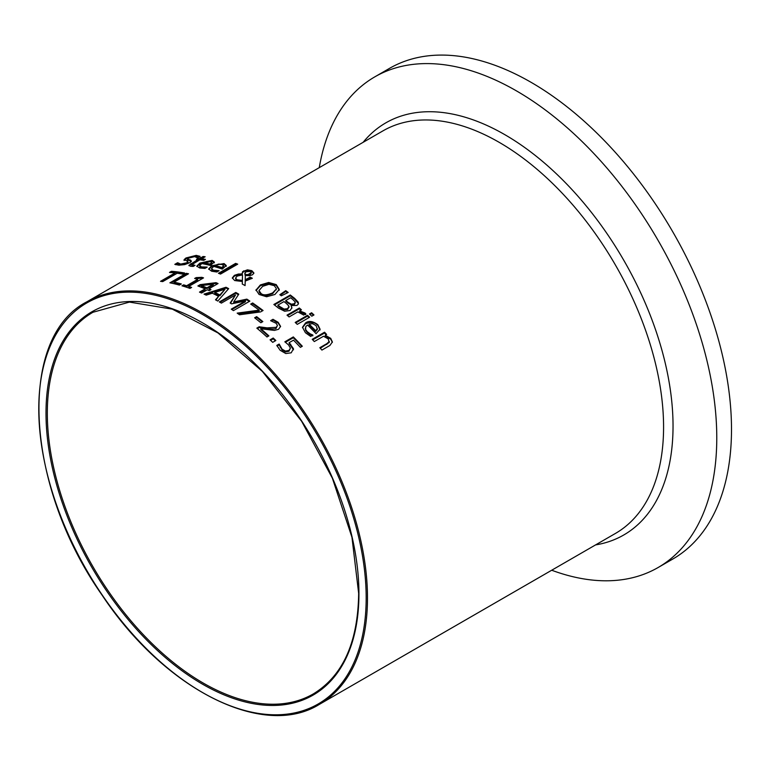 <?xml version="1.0" encoding="UTF-8"?>
<svg xmlns="http://www.w3.org/2000/svg" width="770" height="770" viewBox="0 0 770 770"><rect width="100%" height="100%" fill="white"/><g stroke="black" fill="none" stroke-linecap="round" stroke-linejoin="round"><path stroke-width="1.16" d="M289.116 342.689L293.486 348.714L291.204 352.814L285.795 353.546L280.145 350.273L276.776 345.403L279.106 344.055A232.434 134.201 60 0 1 279.269 344.209L282.089 349.214L285.468 351.091L288.981 350.427L290.415 348.079L288.49 344.864L284.833 341.813L293.312 336.923A232.434 134.201 60 0 1 302.321 346.24L300.396 347.357A232.434 134.201 -120 0 0 293.495 340.167L289.116 342.689L289.116 343.507L293.514 349.811M285.449 342.265L293.312 337.732A231.501 133.662 60 0 1 301.821 346.529M277.065 346.038L279.106 344.864A231.501 133.662 60 0 1 279.269 345.018L282.089 350.023L285.468 351.909L288.981 351.245L290.415 348.079M293.312 336.923L293.312 337.732M285.468 351.091L285.468 351.909M280.164 346.49L280.164 347.299M279.269 344.209L279.269 345.018M279.106 344.055L279.106 344.864M188.063 260.221L188.063 259.384L190.565 260.058L191.441 261.242L189.69 262.714L184.704 264.601L178.929 265.188L174.809 264.351L177.552 262.762A232.434 134.201 60 0 1 177.716 262.762L180.661 264.091L187.062 262.724L187.562 261.126L184.069 259.683L185.974 257.969L196.206 255.37L200.027 256.323L197.418 257.825A232.434 134.201 -120 0 0 197.255 257.815L194.454 256.468L188.477 257.854L188.063 259.384L187.37 258.874L187.399 259.856L191.374 261.357M184.069 260.529L185.974 258.826L196.206 256.208L200.027 257.142M175.676 264.707L177.552 263.619A231.501 133.662 60 0 1 177.716 263.619L180.661 264.918L187.062 263.552L187.562 261.964M188.198 262.483L187.562 261.126M177.716 262.762L177.716 263.619M177.552 262.762L177.552 263.619M189.054 265.746L197.813 260.347L197.813 259.529A232.434 134.201 -120 0 0 196.417 259.375L198.131 258.383L198.131 259.201A231.501 133.662 60 0 1 199.536 259.355L203.078 257.305A231.501 133.662 60 0 1 204.002 257.421M198.131 258.383A232.434 134.201 60 0 1 199.536 258.537L203.078 256.497A232.434 134.201 60 0 1 205.157 256.757L201.615 258.797A232.434 134.201 60 0 1 205.436 259.375L203.713 260.366A232.434 134.201 -120 0 0 199.892 259.788L191.913 264.601L194.954 265.332A232.434 134.201 60 0 1 195.07 265.352L193.203 266.43L190.556 266.266L188.881 265.352L197.813 259.529M197.611 259.509L198.131 259.201M199.536 258.537L199.536 259.355M203.078 256.497L203.078 257.305M201.615 258.797L201.615 259.615A231.501 133.662 60 0 1 204.339 260M191.913 264.601L191.817 265.631L193.655 266.179M199.632 265.708L201.49 266.949L207.101 267.075A232.434 134.201 60 0 1 207.217 267.103L204.955 268.412L199.709 267.998L196.783 266.131L199.882 263.09L212.154 260.404L214.358 262.031L210.374 265.477A232.434 134.201 -120 0 0 201.836 263.552L199.632 265.66L199.998 267.161L205.706 267.979M196.86 266.516L199.882 263.889L212.154 261.203L214.358 262.82M203.424 262.637A232.434 134.201 60 0 1 209.931 264.052L211.702 262.454L210.335 261.367L206.899 261.415L203.424 262.637L203.424 263.436A231.501 133.662 60 0 1 209.931 264.842L211.702 262.907M209.931 264.052L209.931 264.842M204.57 267.228L204.57 268.018M242.367 281.493L234.667 280.54L232.328 277.893L234.398 275.342L238.402 274.033L242.232 273.966L242.55 271.675L247.439 269.837L251.848 270.674L253.908 272.984L252.599 274.726L249.721 275.689L245.332 275.487L245.216 279.751L250.183 277.123A232.434 134.201 60 0 1 252.339 278.259L245.207 281.098L245.081 285.583A232.434 134.201 -120 0 0 242.261 284.034L242.367 281.493L242.29 284.053M250.183 277.123L250.183 277.883A231.501 133.662 60 0 1 251.655 278.653M232.376 278.288L234.398 276.103L238.402 274.794L242.232 274.726L242.232 273.966M245.216 279.751L245.216 280.511L250.183 277.883M242.069 273.36L243.686 271.589L247.439 270.597L251.848 271.435L253.85 273.35M247.439 269.837L247.439 270.597M242.502 274.919L237.208 276.074L235.553 278.076L237.064 279.789L242.377 280.434L242.502 274.919L242.377 280.434M235.553 278.095L235.89 279.712L237.064 280.559L242.377 281.194M244.879 272.83L245.081 274.524L248.065 274.563L251.251 272.551L250.385 271.435L245.948 271.762L244.802 273.985M248.065 274.563L248.065 275.333L250.221 274.515L251.164 272.898M245.081 274.524L245.081 275.285L248.065 275.333M244.879 273.591L245.081 275.285M211.529 268.653L213.386 270.164L218.988 270.665A232.434 134.201 60 0 1 219.113 270.703L216.851 272.012L211.596 271.213L208.68 268.922L211.769 265.717L224.051 263.571L226.255 265.525L222.27 269.096A232.434 134.201 -120 0 0 213.733 266.382L211.529 268.595L211.904 270.203L217.775 271.473M208.737 269.308L211.769 266.507L218.584 264.091L224.051 264.351L226.255 266.305M215.311 265.467A232.434 134.201 60 0 1 221.827 267.488L223.598 265.823L222.232 264.524L218.796 264.341L215.311 265.467L215.311 266.256A231.501 133.662 60 0 1 221.827 268.258L223.598 266.228M221.827 267.488L221.827 268.258M216.457 270.674L216.457 271.444M290.29 295.006A232.434 134.201 60 0 1 294.641 298.385L298.288 302.254L298.356 304.044L296.96 305.421L291.06 305.594L291.926 307.817L290.049 310.512L284.631 311.234L278.567 308.154A232.434 134.201 -120 0 0 273.851 304.487L290.29 295.006L290.29 295.767A231.501 133.662 60 0 1 294.641 299.155L298.49 303.659M274.428 304.93L290.29 295.767M291.06 305.594L291.897 308.202M298.288 302.254L298.288 303.034M277.903 305.093A232.434 134.201 60 0 1 279.674 306.479L284.092 309.078L287.682 308.664L288.904 306.094L286.45 303.534A232.434 134.201 -120 0 0 283.976 301.59L277.903 305.093L277.903 305.863A231.501 133.662 60 0 1 279.674 307.249L284.092 309.848L287.682 309.444L288.904 306.864M289.048 307.317L288.904 306.094M284.092 309.078L284.092 309.848M285.795 300.531A232.434 134.201 60 0 1 288.278 302.475L291.339 304.189L294.381 303.717L295.257 302.033L292.696 299.395A232.434 134.201 -120 0 0 290.608 297.759L285.795 300.531L285.795 301.301A231.501 133.662 60 0 1 288.278 303.255L291.339 304.958L294.381 304.487L295.257 302.812M295.266 302.831L295.257 302.033M219.277 273.6L235.63 264.158A231.501 133.662 60 0 1 236.9 264.63M235.63 263.388A232.434 134.201 60 0 1 237.709 264.158L220.538 274.072A232.434 134.201 -120 0 0 218.459 273.292L235.63 263.388L235.63 264.158M307.538 315.305A232.434 134.201 60 0 1 309.617 317.24L297.278 324.363A232.434 134.201 -120 0 0 295.199 322.428L307.538 315.305L307.538 316.095A231.501 133.662 60 0 1 309.088 317.538M295.728 322.919L307.538 316.095M255.986 290.155L260.375 284.939L268.682 282.484L276.199 284.582L279.269 289.443L274.909 294.486L266.603 296.758L259.067 294.467L256.006 289.789L256.006 290.521L260.375 285.699L268.682 283.244L276.199 285.343L279.269 290.203M276.247 289.857L276.305 288.558L274.322 285.68L268.961 284.313L262.647 286.334L259.009 290.55L260.972 293.38C262.984 295.459 266.863 295.295 272.628 292.889L276.247 289.096L272.628 293.649L266.536 295.574L260.972 294.14L259.461 292.735L259.038 290.925M268.682 282.484L268.682 283.244M302.504 327.673L305.575 323.718C311.234 321.668 315.325 322.264 317.856 325.527L320.06 329.964M310.262 333.901L312.793 334.998A232.434 134.201 60 0 1 312.918 335.123L310.656 336.432L305.401 332.707L302.485 327.269L305.575 322.919C308.818 320.522 312.909 321.119 317.856 324.709L320.06 329.146L316.075 333.67A232.434 134.201 -120 0 0 307.538 325.036L305.767 326.596L305.623 329.445L307.192 331.629L310.262 333.901L310.262 334.709L312.793 335.816M305.353 328.501L305.7 330.417L307.192 332.447L310.262 334.709M315.633 330.648L315.633 331.466L317.404 329.31L316.037 325.575L312.601 323.689L309.117 324.122A232.434 134.201 60 0 1 315.633 330.648L317.404 328.646M309.117 324.122L309.117 324.93A231.501 133.662 60 0 1 315.633 331.466M280.376 295.103L285.747 291.435A231.501 133.662 60 0 1 287.566 292.764M285.747 290.675A232.434 134.201 60 0 1 288.201 292.465L281.32 295.796A232.434 134.201 -120 0 0 279.837 294.708L285.747 290.675L285.747 291.435M320.32 348.261L329.223 342.438L328.203 338.896L323.516 336.24L314.304 341.562A232.434 134.201 -120 0 0 312.225 339.329L324.555 332.207A232.434 134.201 60 0 1 326.634 334.44L325.267 335.229L330.725 338.367L332.38 341.947L329.916 345.461L321.908 350.081A232.434 134.201 -120 0 0 319.829 347.703L326.865 343.641L329.271 341.447M329.223 342.438L329.319 341.88M325.267 335.229L325.267 336.067L330.725 339.204L332.351 342.371M324.555 332.207L324.555 333.035A231.501 133.662 60 0 1 326.133 334.729M312.726 339.859L324.555 333.035M299.588 310.878L305.045 313.034L305.815 313.833L303.659 315.074A232.434 134.201 -120 0 0 303.553 314.978L297.836 311.879L289.087 316.932A232.434 134.201 -120 0 0 287.008 315.132L299.347 308.019A232.434 134.201 60 0 1 301.426 309.819L299.588 310.878L299.588 311.658L305.815 314.622M287.556 315.604L299.347 308.799A231.501 133.662 60 0 1 300.878 310.127M299.347 308.019L299.347 308.799M186.321 273.331A232.434 134.201 60 0 1 188.506 273.783L174.01 282.147A232.434 134.201 60 0 1 181.345 283.957L179.4 285.073A232.434 134.201 -120 0 0 169.881 282.821L186.321 273.331L186.321 274.13A231.501 133.662 60 0 1 187.495 274.37M170.901 283.033L186.321 274.13M174.01 282.147L174.01 282.946A231.501 133.662 60 0 1 180.421 284.486M309.983 314.487L311.609 313.544A231.501 133.662 60 0 1 313.448 315.248M311.609 312.755A232.434 134.201 60 0 1 313.967 314.949L311.811 316.191A232.434 134.201 -120 0 0 309.453 313.996L311.609 312.755L311.609 313.544M205.138 288.856A232.434 134.201 -120 0 0 197.88 285.968L200.19 284.631L216.014 282.667A232.434 134.201 60 0 1 218.045 283.543L209.026 288.75A232.434 134.201 60 0 1 210.98 289.616L209.209 290.646A232.434 134.201 -120 0 0 207.255 289.77L201.605 293.033A232.434 134.201 -120 0 0 199.488 292.119L205.138 288.856L205.138 289.616L200.248 292.436M201.384 285.593A232.434 134.201 60 0 1 206.909 287.836L206.909 288.596L213.328 284.89L213.328 284.13L201.384 285.593L201.384 286.363A231.501 133.662 60 0 1 206.909 288.596M209.026 288.75L209.026 289.51A231.501 133.662 60 0 1 210.239 290.049M216.014 282.667L216.014 283.427A231.501 133.662 60 0 1 217.284 283.976M200.19 284.631L200.19 285.4L216.014 283.427M198.689 286.267L200.19 285.4M206.909 287.836L213.328 284.13M170.767 272.532L171.441 272.137A231.501 133.662 60 0 1 183.587 273.629M161.681 281.474L175.011 273.774L175.011 272.955A232.434 134.201 -120 0 0 169.496 272.436L171.441 271.31A232.434 134.201 60 0 1 184.656 273.013L182.711 274.139A232.434 134.201 -120 0 0 177.196 273.244L162.701 281.608A232.434 134.201 -120 0 0 160.516 281.329L175.011 272.955M171.441 271.31L171.441 272.137M225.995 287.258A232.434 134.201 60 0 1 228.68 288.625L217.785 301.07A232.434 134.201 -120 0 0 215.484 299.819L218.593 296.363A232.434 134.201 -120 0 0 212.318 293.197L206.225 295.141A232.434 134.201 -120 0 0 204.021 294.111L225.995 287.258L225.995 288.019A231.501 133.662 60 0 1 228.218 289.145M205.003 294.564L225.995 288.019M214.782 292.408A232.434 134.201 60 0 1 219.854 294.977L219.854 295.738L225.052 289.202L214.782 292.408L214.782 293.178A231.501 133.662 60 0 1 219.854 295.738M218.593 296.363L215.947 300.059M219.854 294.977L225.052 289.202M188.727 286.43A232.434 134.201 60 0 1 191.643 287.431L189.969 288.404A232.434 134.201 -120 0 0 181.951 285.805L183.626 284.833A232.434 134.201 60 0 1 186.609 285.747L197.62 279.385A232.434 134.201 -120 0 0 194.637 278.471L196.148 277.604L201.836 277.325A232.434 134.201 60 0 1 203.54 277.883L188.727 286.43L188.727 287.21A231.501 133.662 60 0 1 190.816 287.913M195.532 278.74L201.836 278.105A231.501 133.662 60 0 1 202.683 278.374M182.846 286.065L183.626 285.612A231.501 133.662 60 0 1 186.609 286.527L197.62 280.164L197.62 279.385M196.148 277.604L196.148 278.384M201.836 277.325L201.836 278.105M186.609 285.747L186.609 286.527M183.626 284.833L183.626 285.612M245.409 301.003L231.491 303.842A232.434 134.201 -120 0 0 230.163 303.024L235.543 294.939L221.385 303.111A232.434 134.201 -120 0 0 219.344 301.946L235.784 292.456A232.434 134.201 60 0 1 238.767 294.169L233.714 301.917L246.843 299.135A232.434 134.201 60 0 1 249.875 301.118L233.435 310.608A232.434 134.201 -120 0 0 231.25 309.174L245.409 301.003L245.409 301.763L231.876 309.579M230.519 303.245L235.543 294.939M246.843 299.135L246.843 299.896A231.501 133.662 60 0 1 249.259 301.474M233.714 301.917L233.714 302.677L246.843 299.896M235.784 292.456L235.784 293.216A231.501 133.662 60 0 1 238.411 294.717M220.008 302.321L235.784 293.216M251.309 304.506L252.627 303.736A231.501 133.662 60 0 1 262.483 310.83M238.074 313.765L259.182 310.916L259.182 310.156A232.434 134.201 -120 0 0 250.702 304.092L252.627 302.976L252.627 303.736M252.627 302.976A232.434 134.201 60 0 1 263.061 310.503L260.597 311.917L239.508 314.776A232.434 134.201 -120 0 0 237.17 313.13L259.182 310.156M256.631 316.643A232.434 134.201 60 0 1 262.849 321.591L260.847 322.745A232.434 134.201 -120 0 0 254.629 317.798L256.631 316.643L256.631 317.413A231.501 133.662 60 0 1 262.291 321.908M255.197 318.241L256.631 317.413M260.809 328.761A232.434 134.201 60 0 1 268.884 335.884L266.978 336.981A232.434 134.201 -120 0 0 256.843 328.126L259.172 326.778L267.094 327.866L276.209 327.337L277.46 325.421L276.112 323.275L270.761 320.753A232.434 134.201 -120 0 0 270.636 320.647L272.984 319.3L278.182 322.322L280.569 326.345L278.567 329.281L274.418 330.407L260.809 328.761L260.809 329.55A231.501 133.662 60 0 1 268.355 336.192M271.473 320.946L272.984 320.07L278.182 323.102L280.54 326.73M257.392 328.588L259.172 327.558L267.094 328.655C273.119 329.194 276.161 329.021 276.209 328.126L277.46 325.421M272.984 319.3L272.984 320.07M259.172 326.778L259.172 327.558M273.206 338.03A232.434 134.201 60 0 1 275.843 340.523L272.705 342.342A232.434 134.201 -120 0 0 270.068 339.839L273.206 338.03L273.206 338.819A231.501 133.662 60 0 1 275.323 340.831M270.588 340.33L273.206 338.819M551.695 570.233A283.293 163.558 -120 0 0 658.1 567.529L672.826 559.03A283.293 163.558 -120 0 0 731.5 429.342A283.293 163.558 -120 0 0 607.838 144.25A283.293 163.558 -120 0 0 389.543 68.347L374.817 76.856A283.293 163.558 -120 0 0 319.261 167.648M658.1 567.529A283.293 163.558 -120 0 0 716.774 437.841A283.293 163.558 -120 0 0 593.112 152.749A283.293 163.558 -120 0 0 374.817 76.856M290.694 344.161L290.694 344.97M288.981 350.427L288.981 351.245M282.089 349.214L282.089 350.023M196.206 255.37L196.206 256.208M190.565 260.058L190.565 260.886M185.974 257.969L185.974 258.826M187.062 262.724L187.062 263.552M180.661 264.091L180.661 264.918M190.979 263.475L190.979 264.293M192.885 265.303L192.885 266.112M201.49 266.949L201.49 267.748M212.154 260.404L212.154 261.203M199.882 263.09L199.882 263.889M234.398 275.342L234.398 276.103M238.402 274.033L238.402 274.794M243.686 270.828L243.686 271.589M251.848 270.674L251.848 271.435M237.064 279.789L237.064 280.559M250.221 273.754L250.221 274.515M213.386 270.164L213.386 270.944M224.051 263.571L224.051 264.351M211.769 265.717L211.769 266.507M294.641 298.385L294.641 299.155M287.682 308.664L287.682 309.444M279.674 306.479L279.674 307.249M294.381 303.717L294.381 304.487M291.339 304.189L291.339 304.958M288.278 302.475L288.278 303.255M272.628 292.889L272.628 293.649M260.375 284.939L260.375 285.699M276.199 284.582L276.199 285.343M305.575 322.919L305.575 323.718M317.856 324.709L317.856 325.527M307.192 331.629L307.192 332.447M326.865 343.641L326.865 344.488M330.725 338.367L330.725 339.204M305.045 313.034L305.045 313.823M278.182 322.322L278.182 323.102M276.209 327.337L276.209 328.126M267.094 327.866L267.094 328.655M367.483 597.982A232.434 134.201 -120 0 0 266.025 364.066A232.434 134.201 -120 0 0 86.914 301.792C16.95 337.539 24.871 485.533 101.958 594.95C164.385 689.391 263.273 739.441 319.348 704.386A232.434 134.201 -120 0 0 367.483 597.982M86.914 301.792L383.008 130.842A232.434 134.201 60 0 1 562.119 193.116A232.434 134.201 60 0 1 663.576 427.032A232.434 134.201 60 0 1 615.442 533.437L319.348 704.386M358.936 593.805A221.279 127.753 -120 0 0 124.24 301.83A221.279 127.753 -120 0 0 124.24 614.768A221.279 127.753 -120 0 0 358.936 593.805M313.303 693.914A220.345 127.223 60 0 1 92.958 566.701A220.345 127.223 60 0 1 92.958 312.264L129.418 302.09L172.326 309.155L217.968 332.929L262.358 371.409L301.628 421.267L332.38 478.209L351.957 537.296L358.666 593.42C357.992 642.401 342.871 675.896 313.303 693.914M366.173 597.982A231.501 133.662 60 0 1 120.62 619.908A231.501 133.662 60 0 1 120.62 292.513A231.501 133.662 60 0 1 366.173 597.982M595.557 544.91A237.94 137.378 -120 0 0 673.038 426.07A237.94 137.378 -120 0 0 552.08 169.785A237.94 137.378 -120 0 0 363.122 142.325M251.251 272.532L251.251 273.292M259.009 290.55L259.009 291.31M305.334 328.896L305.334 328.097"/></g></svg>
